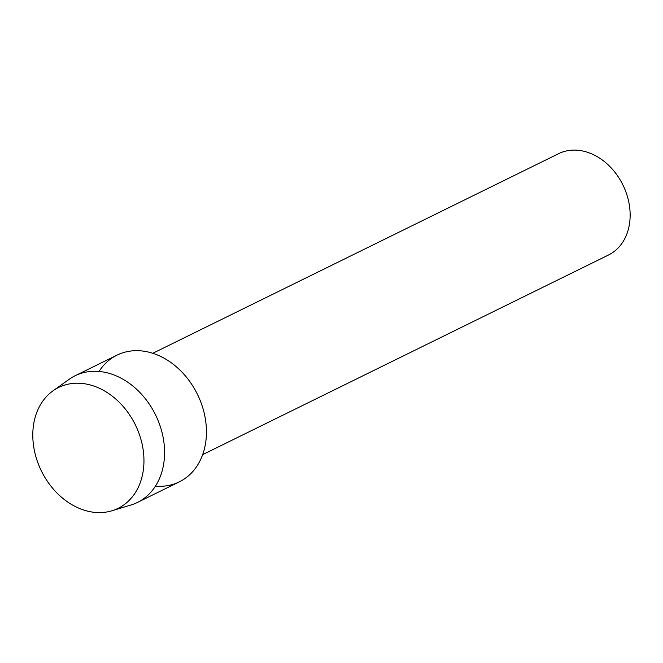 <?xml version="1.0" encoding="UTF-8"?>
<svg xmlns="http://www.w3.org/2000/svg" width="663" height="663" viewBox="0 0 663 663"><rect width="100%" height="100%" fill="white"/><g stroke="black" fill="none" stroke-linecap="round" stroke-linejoin="round"><path stroke-width="0.99" d="M33.15 442.395A67.353 52.344 -116.2 0 0 94.693 512.375A67.353 52.344 -116.2 0 0 143.598 453.409A67.353 52.344 -116.2 0 0 82.055 383.438A67.353 52.344 -116.2 0 0 33.15 442.395A67.353 52.344 -116.2 0 0 111.931 510.775A67.353 52.344 -116.2 0 0 143.598 453.409A67.353 52.344 -116.2 0 0 109.146 393.863A67.353 52.344 -116.2 0 0 52.957 390.863A67.353 52.344 -116.2 0 0 33.15 442.395M155.449 486.128A70.601 54.863 -116.2 0 0 206.069 424.262A70.601 54.863 -116.2 0 0 161.275 356.727A70.601 54.863 -116.2 0 0 99.044 371.446M202.646 454.644L608.468 255.031A56.479 43.891 -116.2 0 0 629.85 208.969A56.479 43.891 -116.2 0 0 558.611 153.675L152.788 353.28M111.931 510.775L131.009 504.982A70.601 54.863 -116.2 0 0 137.473 502.43A70.601 54.863 -116.2 0 0 164.2 444.848A70.601 54.863 -116.2 0 0 75.159 375.73A70.601 54.863 -116.2 0 0 69.192 379.294L52.957 390.863M137.473 502.43L179.333 481.844A70.601 54.863 -116.2 0 0 206.069 424.262A70.601 54.863 -116.2 0 0 117.019 355.136L75.159 375.73"/></g></svg>
